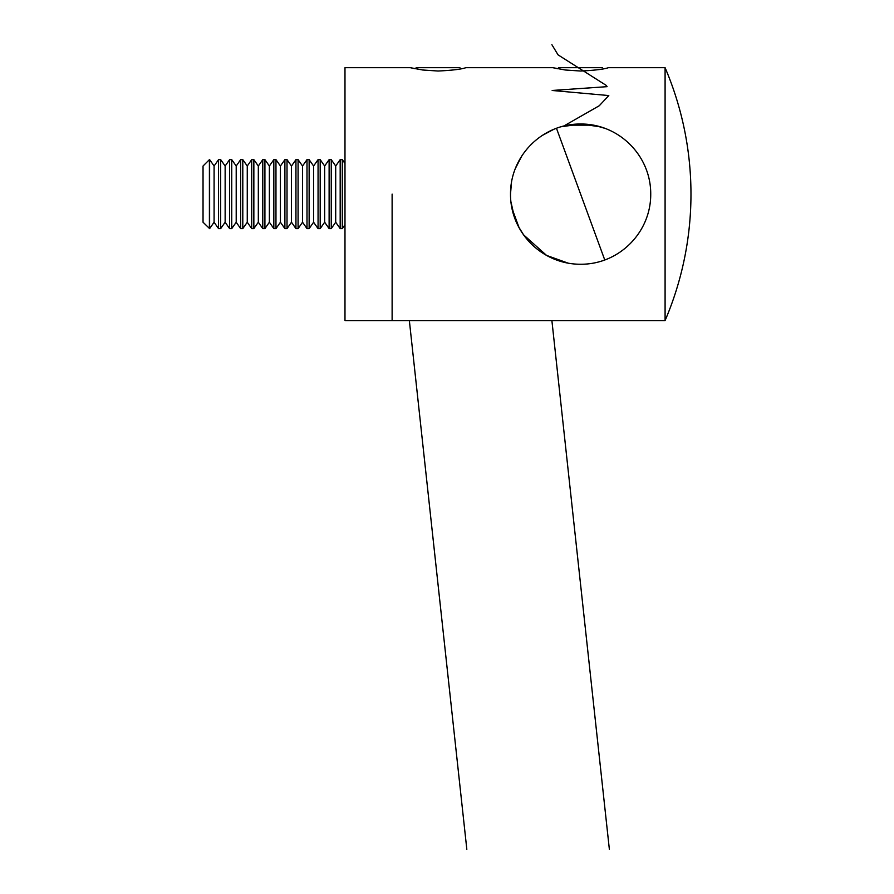 <?xml version="1.0" encoding="UTF-8"?>
<svg xmlns="http://www.w3.org/2000/svg" width="894" height="894" viewBox="0 0 894 894"><rect width="100%" height="100%" fill="white"/><g stroke="black" fill="none" stroke-linecap="round" stroke-linejoin="round"><path stroke-width="1.34" d="M392.12 194.121L392.12 320.566L392.12 194.121M665.091 194.121L665.091 320.566A321.84 321.84 0 0 0 665.091 67.687L665.091 194.121M650.731 194.121C650.944 232.619 618.927 264.4 580.888 264.244C542.434 264.579 510.329 232.798 510.508 194.121C510.273 155.679 542.356 123.808 580.385 124.009C618.905 123.618 650.977 155.712 650.731 194.121M665.091 67.687L608.378 67.687C604.031 69.229 594.767 70.347 580.597 71.028L565.176 69.989L552.861 67.687L465.852 67.687C461.494 69.229 452.241 70.347 438.071 71.028L422.65 69.989L410.335 67.687L415.196 68.749L416.258 67.687L459.929 67.687M552.861 67.687L557.722 68.749L558.784 67.687L602.455 67.687M561.354 126.713L581.122 124.009L600.477 126.881M604.757 128.3L595.091 125.518M510.508 194.121L511.469 182.532M515.391 168.43L521.861 155.869M542.2 135.475L553.587 129.429M510.921 201.742L514.408 217.175M518.665 226.953L523.873 235.301M557.186 260.21L562.84 261.953M567.981 263.093L546.569 255.416L523.415 234.675M519.135 227.825L511.949 208.291M665.091 320.566L344.983 320.566L344.983 67.687L410.335 67.687M593.27 125.16L567.981 125.16M344.983 163.479L342.301 159.646L342.301 228.607L344.983 224.774M335.708 166.016L331.249 159.646L331.249 228.607L335.708 222.237L335.708 166.016L340.178 159.646L340.178 228.607L342.301 228.607M324.656 166.016L320.186 159.646L320.186 228.607L324.656 222.237L324.656 166.016L329.115 159.646L329.115 228.607L331.249 228.607M313.593 166.016L309.134 159.646L309.134 228.607L313.593 222.237L313.593 166.016L318.063 159.646L318.063 228.607L320.186 228.607M302.541 166.016L298.082 159.646L298.082 228.607L302.541 222.237L302.541 166.016L307 159.646L307 228.607L309.134 228.607M291.489 166.016L287.019 159.646L287.019 228.607L291.489 222.237L291.489 166.016L295.948 159.646L295.948 228.607L298.082 228.607M280.425 166.016L275.967 159.646L275.967 228.607L280.425 222.237L280.425 166.016L284.895 159.646L284.895 228.607L287.019 228.607M269.373 166.016L264.915 159.646L264.915 228.607L269.373 222.237L269.373 166.016L273.832 159.646L273.832 228.607L275.967 228.607M258.321 166.016L253.851 159.646L253.851 228.607L258.321 222.237L258.321 166.016L262.78 159.646L262.78 228.607L264.915 228.607M247.258 166.016L242.799 159.646L242.799 228.607L247.258 222.237L247.258 166.016L251.717 159.646L251.717 228.607L253.851 228.607M236.206 166.016L231.736 159.646L231.736 228.607L236.206 222.237L236.206 166.016L240.665 159.646L240.665 228.607L242.799 228.607M225.143 166.016L220.684 159.646L220.684 228.607L225.143 222.237L225.143 166.016L229.613 159.646L229.613 228.607L231.736 228.607M214.091 166.016L209.632 159.646L209.632 228.607L214.091 222.237L214.091 166.016L218.549 159.646L218.549 228.607L220.684 228.607M209.408 228.607L209.408 159.646L203.039 166.016L203.039 222.237L209.632 228.607M551.889 44.7L558.057 54.869L606.233 85.388L607.115 86.662L552.157 90.473L608.803 95.557L599.271 105.738L563.712 126.076M556.481 128.3L604.757 259.953M551.889 320.566L609.362 849.3M409.351 320.566L466.824 849.3M340.178 159.646L342.301 159.646M335.708 222.237L340.178 228.607M329.115 159.646L331.249 159.646M324.656 222.237L329.115 228.607M318.063 159.646L320.186 159.646M313.593 222.237L318.063 228.607M307 159.646L309.134 159.646M302.541 222.237L307 228.607M295.948 159.646L298.082 159.646M291.489 222.237L295.948 228.607M284.895 159.646L287.019 159.646M280.425 222.237L284.895 228.607M273.832 159.646L275.967 159.646M269.373 222.237L273.832 228.607M262.78 159.646L264.915 159.646M258.321 222.237L262.78 228.607M251.717 159.646L253.851 159.646M247.258 222.237L251.717 228.607M240.665 159.646L242.799 159.646M236.206 222.237L240.665 228.607M229.613 159.646L231.736 159.646M225.143 222.237L229.613 228.607M218.549 159.646L220.684 159.646M214.091 222.237L218.549 228.607"/></g></svg>
